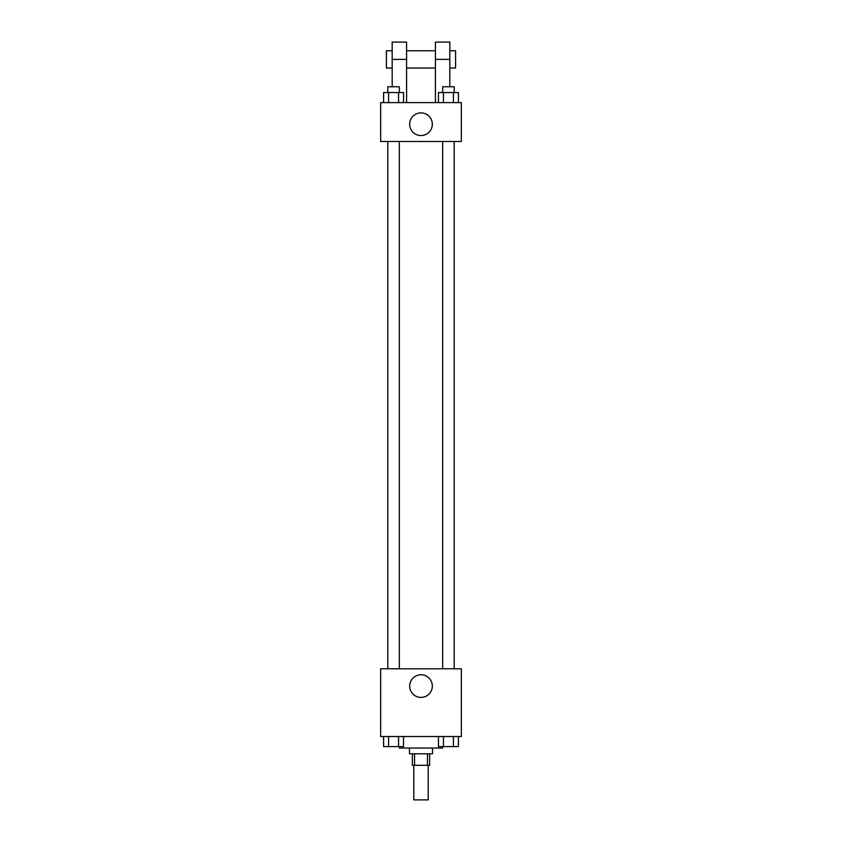 <?xml version="1.0" encoding="UTF-8"?>
<svg xmlns="http://www.w3.org/2000/svg" width="842" height="842" viewBox="0 0 842 842"><rect width="100%" height="100%" fill="white"/><g stroke="black" fill="none" stroke-linecap="round" stroke-linejoin="round"><path stroke-width="1.26" d="M413.801 765.325L413.801 799.9L428.199 799.9L428.199 765.325M427.452 753.801L427.452 765.325L412.359 765.325L412.359 753.801M427.452 765.325L429.641 765.325L429.641 753.801M432.525 748.033L432.525 753.801L409.475 753.801L409.475 748.033M414.548 753.801L414.548 765.325M399.392 746.591L399.392 748.033L442.608 748.033L442.608 746.591M461.342 736.508L380.658 736.508L380.658 668.801L461.342 668.801L461.342 736.508M432.335 686.083A11.335 11.335 0 0 1 415.338 695.902A11.335 11.335 0 0 1 415.338 676.273A11.335 11.335 0 0 1 432.335 686.083M442.671 668.801L442.671 141.509M399.329 141.509L399.329 668.801M461.342 141.509L380.658 141.509L380.658 102.608L461.342 102.608L461.342 141.509L380.658 141.509M458.416 736.508L458.416 746.591L438.45 746.591L438.45 736.508M453.417 736.508L453.417 746.591M443.439 736.508L443.439 746.591M454.196 746.591L442.671 746.591M403.55 736.508L403.55 746.591L383.584 746.591L383.584 736.508M398.561 736.508L398.561 746.591M388.583 736.508L388.583 746.591M399.329 746.591L387.804 746.591M458.416 102.608L458.416 92.525L438.45 92.525L438.45 102.608M453.417 92.525L453.417 102.608M443.439 92.525L443.439 102.608M442.671 92.525L442.671 86.758L454.196 86.758L454.196 92.525M403.55 102.608L403.55 92.525L383.584 92.525L383.584 102.608M398.561 92.525L398.561 102.608M388.583 92.525L388.583 102.608M387.804 92.525L387.804 86.758L399.329 86.758L399.329 92.525M409.665 124.216A11.335 11.335 0 0 1 426.662 114.407A11.335 11.335 0 0 1 426.662 134.036A11.335 11.335 0 0 1 409.665 124.216M435.409 102.608L435.409 59.393L449.817 59.393L449.817 42.1L435.409 42.1L435.409 59.393M435.409 50.741L406.591 50.741M392.183 86.758L392.183 59.393L406.591 59.393L406.591 102.608M406.591 59.393L406.591 42.1L392.183 42.1L392.183 59.393M449.817 86.758L449.817 59.393M449.817 68.034L455.575 68.034L455.575 50.741L449.817 50.741M392.183 50.741L386.425 50.741L386.425 68.034L392.183 68.034M454.196 668.801L454.196 141.509M387.804 141.509L387.804 668.801M435.409 68.034L406.591 68.034"/></g></svg>
